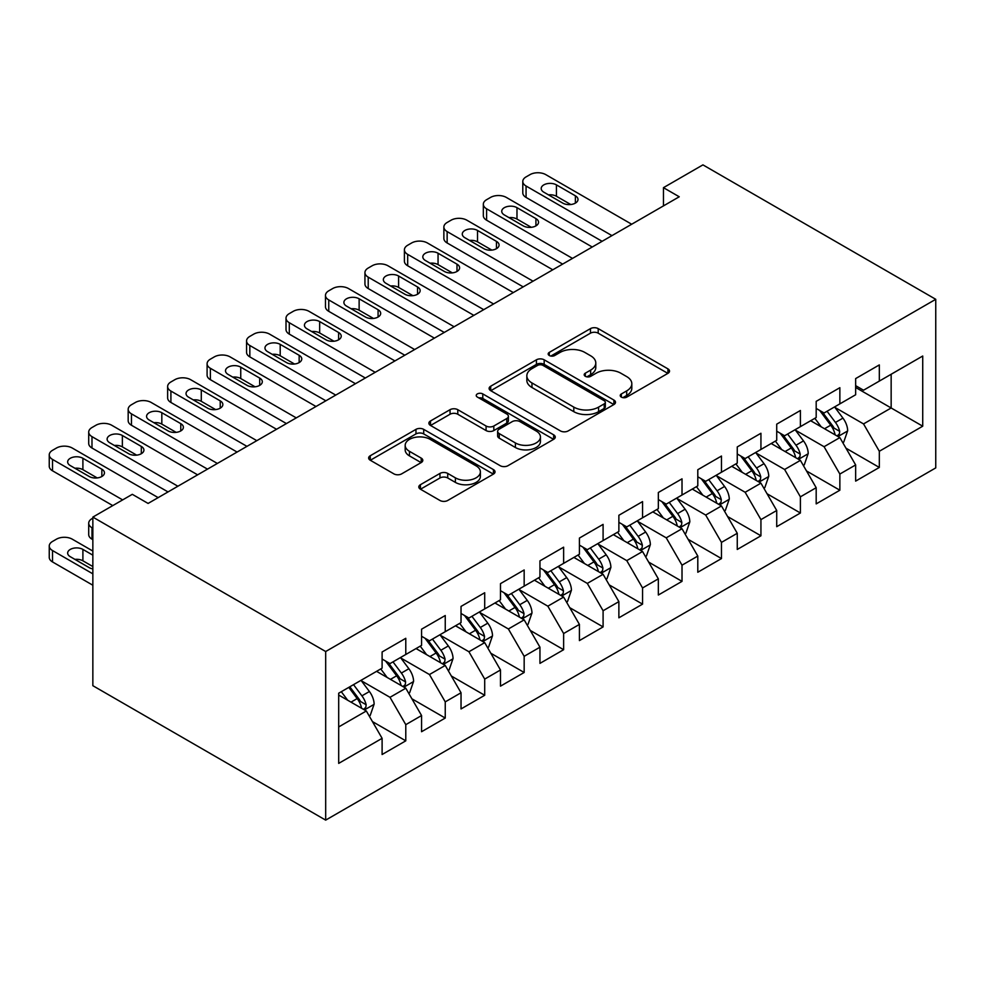 <?xml version="1.0" encoding="UTF-8"?>
<svg xmlns="http://www.w3.org/2000/svg" width="985" height="985" viewBox="0 0 985 985"><rect width="100%" height="100%" fill="white"/><g stroke="black" fill="none" stroke-linecap="round" stroke-linejoin="round"><path stroke-width="1.48" d="M621.35 397.103A3.829 2.216 0 0 0 626.78 397.103L667.928 373.34A5.479 3.164 0 0 0 669.529 371.111A5.479 3.164 0 0 0 667.928 368.87L598.203 328.621A5.479 3.164 0 0 0 590.458 328.621L549.31 352.384A3.829 2.216 0 0 0 548.177 353.947A3.829 2.216 0 0 0 549.31 355.511A3.829 2.216 0 0 0 554.727 355.511L560.059 352.433A17.533 10.121 0 0 1 584.844 352.433L590.655 355.794A17.533 10.121 0 0 1 595.79 362.948A17.533 10.121 0 0 1 590.655 370.101L585.324 373.18A3.829 2.216 0 0 0 584.203 374.743A3.829 2.216 0 0 0 585.324 376.307A3.829 2.216 0 0 0 590.754 376.307L596.073 373.229A17.533 10.121 0 0 1 620.87 373.229L626.682 376.59A17.533 10.121 0 0 1 631.816 383.744A17.533 10.121 0 0 1 626.682 390.897L621.35 393.975A3.829 2.216 0 0 0 620.23 395.539A3.829 2.216 0 0 0 621.35 397.103L621.35 393.975M420.423 484.706A5.479 3.164 0 0 0 418.81 486.947A5.479 3.164 0 0 0 420.423 489.188L439.975 500.478A5.479 3.164 0 0 0 447.719 500.478L493.436 474.093A5.479 3.164 0 0 0 495.036 471.852A5.479 3.164 0 0 0 493.436 469.611L423.71 429.362A5.479 3.164 0 0 0 415.965 429.362L370.262 455.747A5.479 3.164 0 0 0 368.649 457.988A5.479 3.164 0 0 0 370.262 460.229L393.889 473.871A5.479 3.164 0 0 0 401.634 473.871L421.198 462.568A5.479 3.164 0 0 0 422.799 460.34A5.479 3.164 0 0 0 421.198 458.099L409.477 451.339A14.652 8.459 0 0 1 405.18 445.355A14.652 8.459 0 0 1 414.229 437.537A14.652 8.459 0 0 1 430.199 439.372L476.1 465.868A14.652 8.459 0 0 1 480.385 471.852A14.652 8.459 0 0 1 471.347 479.67A14.652 8.459 0 0 1 455.378 477.836L447.719 473.416A5.479 3.164 0 0 0 439.975 473.416L420.423 484.706L420.423 489.188M92.849 517.1L325.678 651.528L325.678 820.123L92.849 685.695L92.849 517.1L132.31 494.322L148.095 503.433L679.244 196.778L663.459 187.667L663.459 205.89M663.459 187.667L702.921 164.877L935.75 299.305L325.678 651.528M560.44 430.925A5.479 3.164 0 0 0 568.185 430.925L613.901 404.539A5.479 3.164 0 0 0 615.502 402.299A5.479 3.164 0 0 0 613.901 400.07L544.176 359.808A5.479 3.164 0 0 0 536.431 359.808L490.715 386.206A5.479 3.164 0 0 0 489.114 388.435A5.479 3.164 0 0 0 490.715 390.676L560.44 430.925M478.895 397.928A3.829 2.216 0 0 1 482.785 398.469L482.785 393.914L553.668 434.841A5.479 3.164 0 0 1 555.269 437.081A5.479 3.164 0 0 1 553.668 439.31L507.952 465.708A5.479 3.164 0 0 1 500.208 465.708L430.494 425.446L430.494 420.977A5.479 3.164 0 0 0 428.881 423.218A5.479 3.164 0 0 0 430.494 425.446M430.494 420.977L450.046 409.686A5.479 3.164 0 0 1 457.791 409.686L486.073 426.012A5.479 3.164 0 0 0 493.817 426.012L506.795 418.514A5.479 3.164 0 0 0 508.395 416.286A5.479 3.164 0 0 0 506.795 414.045L477.356 397.053A3.829 2.216 0 0 1 476.235 395.477A3.829 2.216 0 0 1 478.599 393.434A3.829 2.216 0 0 1 482.785 393.914M325.678 820.123L935.75 467.9L935.75 299.305M855.645 387.474L891.154 407.975L891.154 374.251L922.723 356.028L879.322 381.096L879.322 364.918L855.645 378.585L855.645 394.763L839.86 403.875L839.86 387.696L816.183 401.363L816.183 417.541L800.399 426.653L800.399 410.486L776.722 424.153L776.722 440.332L760.937 449.443L760.937 433.265L737.26 446.931L737.26 463.11L721.476 472.221L721.476 456.043L697.799 469.722L697.799 485.888L682.014 495.012L682.014 478.833L658.337 492.5L658.337 508.679L642.552 517.79L642.552 501.611L618.875 515.278L618.875 531.457L603.091 540.568L603.091 524.389L579.414 538.069L579.414 554.247L563.629 563.358L563.629 547.18L539.952 560.847L539.952 577.025L524.168 586.137L524.168 569.958L500.491 583.637L500.491 599.803L484.706 608.915L484.706 592.748L461.029 606.415L461.029 622.594L445.245 631.705L445.245 615.526L421.568 629.193L421.568 645.372L405.783 654.483L405.783 638.305L382.106 651.984L382.106 668.15L338.692 693.218L338.692 763.387L382.106 738.331L366.321 710.985L338.692 695.041M922.723 356.028L922.723 426.197L879.322 451.265L863.537 423.919L834.923 407.408M845.98 448.187L879.322 467.444L879.322 451.265M879.322 467.444L855.645 481.111L855.645 464.932L839.86 474.044L824.076 446.71L795.461 430.186M806.518 470.965L839.86 490.222L839.86 474.044M839.86 490.222L816.183 503.889L816.183 487.71L800.399 496.834L784.614 469.488L756 452.977M767.056 493.756L800.399 513L800.399 496.834M800.399 513L776.722 526.679L776.722 510.501L760.937 519.612L745.153 492.278L716.538 475.755M727.595 516.534L760.937 535.791L760.937 519.612M760.937 535.791L737.26 549.458L737.26 533.279L721.476 542.39L705.691 515.057L677.077 498.533M688.133 539.324L721.476 558.569L721.476 542.39M721.476 558.569L697.799 572.236L697.799 556.069L682.014 565.181L666.229 537.835L637.615 521.324M648.672 562.103L682.014 581.359L682.014 565.181M682.014 581.359L658.337 595.026L658.337 578.848L642.552 587.959L626.768 560.625L598.154 544.102M609.21 584.881L642.552 604.137L642.552 587.959M642.552 604.137L618.875 617.804L618.875 601.626L603.091 610.749L587.306 583.403L558.692 566.892M569.749 607.671L603.091 626.916L603.091 610.749M603.091 626.916L579.414 640.595L579.414 624.416L563.629 633.527L547.845 606.181L519.23 589.67M530.287 630.449L563.629 649.706L563.629 633.527M563.629 649.706L539.952 663.373L539.952 647.194L524.168 656.305L508.383 628.972L479.769 612.448M490.825 653.24L524.168 672.484L524.168 656.305M524.168 672.484L500.491 686.151L500.491 669.985L484.706 679.096L468.922 651.75L440.307 635.239M451.364 676.018L484.706 695.275L484.706 679.096M484.706 695.275L461.029 708.941L461.029 692.763L445.245 701.874L429.46 674.54L400.846 658.017M411.902 698.796L445.245 718.053L445.245 701.874M445.245 718.053L421.568 731.72L421.568 715.541L405.783 724.664L389.998 697.318L361.384 680.807M372.441 721.586L405.783 740.831L405.783 724.664M405.783 740.831L382.106 754.51L382.106 738.331M382.106 659.039L389.998 663.595L405.783 654.483M338.692 726.942L366.321 710.985M421.568 636.261L429.46 640.816L445.245 631.705M389.998 697.318L405.783 688.207L376.578 671.351M421.568 715.541L405.783 688.207M461.029 613.483L468.922 618.038L484.706 608.915M429.46 674.54L445.245 665.429L416.039 648.561M461.029 692.763L445.245 665.429M500.491 590.692L508.383 595.248L524.168 586.137M468.922 651.75L484.706 642.639L455.501 625.783M500.491 669.985L484.706 642.639M539.952 567.914L547.845 572.47L563.629 563.358M508.383 628.972L524.168 619.861L494.962 602.992M539.952 647.194L524.168 619.861M579.414 545.124L587.306 549.679L603.091 540.568M547.845 606.181L563.629 597.07L534.424 580.214M579.414 624.416L563.629 597.07M618.875 522.346L626.768 526.901L642.552 517.79M587.306 583.403L603.091 574.292L573.886 557.436M618.875 601.626L603.091 574.292M658.337 499.567L666.229 504.123L682.014 495.012M626.768 560.625L642.552 551.514L613.347 534.646M658.337 578.848L642.552 551.514M697.799 476.777L705.691 481.333L721.476 472.221M666.229 537.835L682.014 528.723L652.809 511.868M697.799 556.069L682.014 528.723M737.26 453.999L745.153 458.554L760.937 449.443M705.691 515.057L721.476 505.945L692.27 489.077M737.26 533.279L721.476 505.945M776.722 431.208L784.614 435.764L800.399 426.653M745.153 492.278L760.937 483.155L731.732 466.299M776.722 510.501L760.937 483.155M816.183 408.43L824.076 412.986L839.86 403.875M784.614 469.488L800.399 460.377L771.193 443.521M816.183 487.71L800.399 460.377M855.645 385.652L863.537 390.208L879.322 381.096M824.076 446.71L839.86 437.599L810.655 420.73M855.645 464.932L839.86 437.599M863.537 423.919L891.154 407.975L922.723 426.197M622.889 397.644L626.682 395.453A17.533 10.121 0 0 0 631.816 388.299L631.816 383.744M595.79 362.948L595.79 367.504A17.533 10.121 0 0 1 590.655 374.657L586.863 376.849M667.855 373.389L598.203 333.176A5.479 3.164 0 0 0 590.458 333.176L550.837 356.053M613.827 404.576L544.176 364.376A5.479 3.164 0 0 0 536.431 364.376L490.789 390.713M604.211 403.875A3.829 2.216 0 0 0 605.332 402.299A3.829 2.216 0 0 0 604.211 400.735L543.006 365.41A3.829 2.216 0 0 0 537.588 365.41L531.974 368.649A17.533 10.121 0 0 0 526.84 375.802A17.533 10.121 0 0 0 531.974 382.956L573.799 407.113A17.533 10.121 0 0 0 598.597 407.113L604.211 403.875L604.211 408.43A3.829 2.216 0 0 0 605.332 406.854L605.332 402.299M526.84 375.802L526.84 380.358A17.533 10.121 0 0 0 531.974 387.511L531.974 382.956M604.211 408.43L598.597 411.668A17.533 10.121 0 0 1 573.799 411.668L531.974 387.511M430.556 425.495L450.046 414.242L450.046 409.686M508.395 416.286L508.395 420.841A5.479 3.164 0 0 1 506.795 423.07L493.817 430.568A5.479 3.164 0 0 1 486.073 430.568L457.791 414.242A5.479 3.164 0 0 0 450.046 414.242M482.785 398.469L553.595 439.359M515.414 442.954A14.652 8.459 0 0 0 531.383 444.777A14.652 8.459 0 0 0 540.433 436.971A14.652 8.459 0 0 0 536.135 430.987L519.969 421.642A5.479 3.164 0 0 0 512.212 421.642L499.247 429.14A5.479 3.164 0 0 0 497.634 431.381A5.479 3.164 0 0 0 499.247 433.609L515.414 442.954L515.414 447.51A14.652 8.459 0 0 0 531.383 449.345A14.652 8.459 0 0 0 540.433 441.526L540.433 436.971M497.634 431.381L497.634 435.936A5.479 3.164 0 0 0 499.247 438.165L499.247 433.609M515.414 447.51L499.247 438.165M480.385 471.852L480.385 476.408A14.652 8.459 0 0 1 471.347 484.226A14.652 8.459 0 0 1 455.378 482.391L447.719 477.971A5.479 3.164 0 0 0 439.975 477.971L420.484 489.225M405.18 445.355L405.18 449.911A14.652 8.459 0 0 0 409.477 455.895L409.477 451.339M421.124 462.618L409.477 455.895M493.362 474.13L423.71 433.917A5.479 3.164 0 0 0 415.965 433.917L370.335 460.266M842.778 442.647L843.726 442.105L847.666 430.716A14.787 8.533 -120 0 0 842.951 418.12L834.566 406.928M821.207 426.825L814.841 418.317M811.862 421.432L811.135 420.46M837.065 435.986L839.368 433.917L839.688 431.344A14.787 8.533 -120 0 0 835.452 422.442L827.068 411.262M822.29 411.952L832.633 425.779A7.535 4.346 60 0 1 834.012 428.069L839.688 431.344M819.68 410.45L830.712 425.188A14.787 8.533 60 0 1 834.948 434.077L835.255 434.927M611.968 235.624L526.064 186.017A11.167 6.439 -0 0 1 522.789 181.462A11.167 6.439 -0 0 1 526.064 176.906L530.004 174.628A11.167 6.439 -0 0 1 545.788 174.628L631.693 224.235M522.789 181.462L522.789 192.863A11.167 6.439 180 0 0 526.064 197.419L602.106 241.313M543.818 192.174A8.927 5.159 180 0 1 541.196 188.529A8.927 5.159 180 0 1 546.712 183.764A8.927 5.159 180 0 1 556.439 184.885L575.388 195.818A8.927 5.159 180 0 1 577.998 199.463A8.927 5.159 180 0 1 572.494 204.227A8.927 5.159 180 0 1 562.755 203.107L543.818 192.174M548.46 194.858A8.927 5.159 180 0 1 556.439 196.274L570.746 204.523M803.317 465.437L804.265 464.883L808.205 453.494A14.787 8.533 -120 0 0 803.489 440.898L795.104 429.706M781.745 449.603L775.38 441.108M772.4 444.21L771.674 443.238M797.604 458.764L799.906 456.708L800.226 454.122A14.787 8.533 -120 0 0 795.991 445.232L787.606 434.04M782.829 434.742L793.171 448.557A7.535 4.346 60 0 1 794.55 450.847L800.226 454.122M780.218 433.24L791.25 447.966A14.787 8.533 60 0 1 795.486 456.855L795.794 457.717M763.855 488.215L764.803 487.673L768.743 476.272A14.787 8.533 -120 0 0 764.028 463.689L755.643 452.497M742.284 472.394L735.918 463.886M732.938 466.988L732.212 466.028M758.142 481.554L760.445 479.486L760.765 476.912A14.787 8.533 -120 0 0 756.529 468.01L748.144 456.818M743.367 457.52L753.71 471.347A7.535 4.346 60 0 1 755.089 473.625L760.765 476.912M740.757 456.018L751.789 470.744A14.787 8.533 60 0 1 756.024 479.646L756.332 480.495M572.507 258.402L486.602 208.808A11.167 6.439 -0 0 1 483.327 204.252A11.167 6.439 -0 0 1 486.602 199.696L490.542 197.419A11.167 6.439 -0 0 1 506.327 197.419L592.231 247.013M483.327 204.252L483.327 215.641A11.167 6.439 180 0 0 486.602 220.197L562.644 264.103M504.357 214.952A8.927 5.159 180 0 1 501.734 211.307A8.927 5.159 180 0 1 507.25 206.554A8.927 5.159 180 0 1 516.977 207.663L535.926 218.596A8.927 5.159 180 0 1 538.536 222.253A8.927 5.159 180 0 1 533.033 227.006A8.927 5.159 180 0 1 523.294 225.897L504.357 214.952M508.999 217.636A8.927 5.159 180 0 1 516.977 219.064L531.284 227.313M533.045 281.193L447.141 231.586A11.167 6.439 -0 0 1 443.866 227.03A11.167 6.439 -0 0 1 447.141 222.475L451.081 220.197A11.167 6.439 -0 0 1 466.865 220.197L552.77 269.791M443.866 227.03L443.866 238.419A11.167 6.439 180 0 0 447.141 242.975L523.183 286.881M464.895 237.742A8.927 5.159 180 0 1 462.273 234.098A8.927 5.159 180 0 1 467.789 229.333A8.927 5.159 180 0 1 477.516 230.453L496.465 241.387A8.927 5.159 180 0 1 499.075 245.031A8.927 5.159 180 0 1 493.571 249.796A8.927 5.159 180 0 1 483.832 248.676L464.895 237.742M469.537 240.426A8.927 5.159 180 0 1 477.516 241.842L491.823 250.091M724.394 511.006L725.342 510.452L729.282 499.063A14.787 8.533 -120 0 0 724.566 486.467L716.181 475.275M702.822 495.172L696.457 486.664M693.477 489.779L692.75 488.806M718.681 504.332L720.983 502.276L721.303 499.69A14.787 8.533 -120 0 0 717.068 490.801L708.683 479.609M703.906 480.298L714.248 494.125A7.535 4.346 60 0 1 715.627 496.415L721.303 499.69M701.295 478.796L712.327 493.534A14.787 8.533 60 0 1 716.563 502.424L716.871 503.286M684.932 533.784L685.88 533.242L689.82 521.841A14.787 8.533 -120 0 0 685.104 509.245L676.72 498.065M663.361 517.962L656.995 509.454M654.015 512.557L653.289 511.597M679.219 527.11L681.521 525.054L681.842 522.469A14.787 8.533 -120 0 0 677.606 513.579L669.221 502.387M664.444 503.089L674.787 516.903A7.535 4.346 60 0 1 676.166 519.193L681.842 522.469M661.834 501.587L672.866 516.312A14.787 8.533 60 0 1 677.101 525.214L677.409 526.064M493.583 303.971L407.679 254.376A11.167 6.439 -0 0 1 404.404 249.821A11.167 6.439 -0 0 1 407.679 245.253L411.619 242.975A11.167 6.439 -0 0 1 427.404 242.975L513.308 292.582M404.404 249.821L404.404 261.21A11.167 6.439 180 0 0 407.679 265.765L483.721 309.672M425.434 260.52A8.927 5.159 180 0 1 422.811 256.876A8.927 5.159 180 0 1 428.327 252.111A8.927 5.159 180 0 1 438.054 253.231L457.003 264.165A8.927 5.159 180 0 1 459.613 267.809A8.927 5.159 180 0 1 454.11 272.574A8.927 5.159 180 0 1 444.37 271.454L425.434 260.52M430.076 263.204A8.927 5.159 180 0 1 438.054 264.62L452.361 272.882M454.122 326.749L368.218 277.154A11.167 6.439 -0 0 1 364.942 272.599A11.167 6.439 -0 0 1 368.218 268.043L372.158 265.765A11.167 6.439 -0 0 1 387.942 265.765L473.847 315.36M364.942 272.599L364.942 283.988A11.167 6.439 180 0 0 368.218 288.543L444.26 332.45M385.972 283.311A8.927 5.159 180 0 1 383.35 279.666A8.927 5.159 180 0 1 388.866 274.901A8.927 5.159 180 0 1 398.593 276.009L417.541 286.955A8.927 5.159 180 0 1 420.152 290.6A8.927 5.159 180 0 1 414.648 295.365A8.927 5.159 180 0 1 404.909 294.244L385.972 283.311M390.614 285.982A8.927 5.159 180 0 1 398.593 287.411L412.9 295.66M645.471 556.562L646.419 556.02L650.359 544.631A14.787 8.533 -120 0 0 645.643 532.035L637.258 520.843M623.899 540.74L617.533 532.232M614.554 535.347L613.827 534.375M639.758 549.901L642.06 547.832L642.38 545.259A14.787 8.533 -120 0 0 638.145 536.357L629.76 525.177M624.982 525.867L635.325 539.694A7.535 4.346 60 0 1 636.704 541.984L642.38 545.259M622.372 524.365L633.404 539.09A14.787 8.533 60 0 1 637.64 547.992L637.948 548.842M414.66 349.54L328.756 299.933A11.167 6.439 -0 0 1 325.481 295.377A11.167 6.439 -0 0 1 328.756 290.821L332.696 288.543A11.167 6.439 -0 0 1 348.481 288.543L434.385 338.138M325.481 295.377L325.481 306.778A11.167 6.439 180 0 0 328.756 311.334L404.798 355.228M346.511 306.089A8.927 5.159 180 0 1 343.888 302.444A8.927 5.159 180 0 1 349.404 297.679A8.927 5.159 180 0 1 359.131 298.8L378.08 309.733A8.927 5.159 180 0 1 380.69 313.378A8.927 5.159 180 0 1 375.187 318.143A8.927 5.159 180 0 1 365.447 317.022L346.511 306.089M351.152 308.773A8.927 5.159 180 0 1 359.131 310.189L373.438 318.438M606.009 579.352L606.957 578.798L610.897 567.409A14.787 8.533 -120 0 0 606.181 554.814L597.796 543.621M584.437 563.519L578.072 555.023M575.092 558.126L574.366 557.153M600.296 572.679L602.598 570.623L602.918 568.037A14.787 8.533 -120 0 0 598.683 559.148L590.298 547.956M585.521 548.657L595.863 562.472A7.535 4.346 60 0 1 597.242 564.762L602.918 568.037M582.911 547.155L593.943 561.881A14.787 8.533 60 0 1 598.178 570.771L598.474 571.632M375.199 372.318L289.295 322.723A11.167 6.439 -0 0 1 286.019 318.167A11.167 6.439 -0 0 1 289.295 313.612L293.234 311.334A11.167 6.439 -0 0 1 309.019 311.334L394.923 360.929M286.019 318.167L286.019 329.556A11.167 6.439 180 0 0 289.295 334.112L365.337 378.018M307.049 328.867A8.927 5.159 180 0 1 304.427 325.222A8.927 5.159 180 0 1 309.943 320.47A8.927 5.159 180 0 1 319.669 321.578L338.618 332.511A8.927 5.159 180 0 1 341.229 336.168A8.927 5.159 180 0 1 335.725 340.921A8.927 5.159 180 0 1 325.986 339.813L307.049 328.867M311.691 331.551A8.927 5.159 180 0 1 319.669 332.967L333.977 341.229M566.547 602.13L567.495 601.589L571.435 590.187A14.787 8.533 -120 0 0 566.72 577.604L558.335 566.412M544.976 586.309L538.61 577.801M535.631 580.904L534.904 579.943M560.834 595.469L563.137 593.401L563.457 590.828A14.787 8.533 -120 0 0 559.221 581.926L550.837 570.734M546.059 571.435L556.402 585.262A7.535 4.346 60 0 1 557.781 587.54L563.457 590.828M543.449 569.933L554.481 584.659A14.787 8.533 60 0 1 558.717 593.561L559.012 594.411M335.737 395.096L249.833 345.501A11.167 6.439 -0 0 1 246.558 340.945A11.167 6.439 -0 0 1 249.833 336.39L253.773 334.112A11.167 6.439 -0 0 1 269.558 334.112L355.462 383.707M246.558 340.945L246.558 352.334A11.167 6.439 180 0 0 249.833 356.89L325.875 400.796M267.588 351.657A8.927 5.159 180 0 1 264.965 348.013A8.927 5.159 180 0 1 270.481 343.248A8.927 5.159 180 0 1 280.208 344.368L299.157 355.302A8.927 5.159 180 0 1 301.767 358.946A8.927 5.159 180 0 1 296.263 363.711A8.927 5.159 180 0 1 286.524 362.591L267.588 351.657M272.229 354.341A8.927 5.159 180 0 1 280.208 355.757L294.515 364.007M527.086 624.921L528.034 624.367L531.974 612.978A14.787 8.533 -120 0 0 527.258 600.382L518.873 589.19M505.514 609.087L499.149 600.579M496.169 603.694L495.443 602.721M521.373 618.248L523.675 616.191L523.995 613.606A14.787 8.533 -120 0 0 519.76 604.716L511.375 593.524M506.585 594.214L516.94 608.04A7.535 4.346 60 0 1 518.319 610.331L523.995 613.606M503.988 592.711L515.02 607.449A14.787 8.533 60 0 1 519.255 616.339L519.551 617.201M296.276 417.886L210.371 368.291A11.167 6.439 -0 0 1 207.096 363.736A11.167 6.439 -0 0 1 210.371 359.168L214.311 356.89A11.167 6.439 -0 0 1 230.096 356.89L316 406.497M207.096 363.736L207.096 375.125A11.167 6.439 180 0 0 210.371 379.681L286.413 423.575M228.126 374.435A8.927 5.159 180 0 1 225.503 370.791A8.927 5.159 180 0 1 231.019 366.026A8.927 5.159 180 0 1 240.746 367.146L259.695 378.08A8.927 5.159 180 0 1 262.305 381.724A8.927 5.159 180 0 1 256.802 386.489A8.927 5.159 180 0 1 247.063 385.369L228.126 374.435M232.768 377.12A8.927 5.159 180 0 1 240.746 378.535L255.053 386.797M487.624 647.699L488.572 647.157L492.512 635.756A14.787 8.533 -120 0 0 487.797 623.16L479.412 611.981M466.053 631.878L459.687 623.37M456.708 626.472L455.981 625.5M481.911 641.026L484.201 638.97L484.534 636.384A14.787 8.533 -120 0 0 480.298 627.494L471.913 616.302M467.124 617.004L477.479 630.819A7.535 4.346 60 0 1 478.858 633.109L484.534 636.384M464.526 615.502L475.558 630.228A14.787 8.533 60 0 1 479.793 639.117L480.089 639.979M256.814 440.664L170.91 391.07A11.167 6.439 -0 0 1 167.635 386.514A11.167 6.439 -0 0 1 170.91 381.958L174.85 379.681A11.167 6.439 -0 0 1 190.634 379.681L276.539 429.275M167.635 386.514L167.635 397.903A11.167 6.439 180 0 0 170.91 402.459L246.952 446.365M188.664 397.226A8.927 5.159 180 0 1 186.042 393.581A8.927 5.159 180 0 1 191.558 388.816A8.927 5.159 180 0 1 201.285 389.925L220.234 400.87A8.927 5.159 180 0 1 222.844 404.515A8.927 5.159 180 0 1 217.34 409.28A8.927 5.159 180 0 1 207.601 408.159L188.664 397.226M193.306 399.898A8.927 5.159 180 0 1 201.285 401.326L215.592 409.575M448.163 670.477L449.111 669.935L453.051 658.546A14.787 8.533 -120 0 0 448.335 645.951L439.95 634.759M426.591 654.656L420.226 646.148M417.246 649.263L416.52 648.29M442.45 663.816L444.74 661.748L445.072 659.174A14.787 8.533 -120 0 0 440.837 650.272L432.452 639.093M427.662 639.782L438.017 653.609A7.535 4.346 60 0 1 439.396 655.899L445.072 659.174M425.064 638.28L436.096 653.006A14.787 8.533 60 0 1 440.332 661.908L440.627 662.757M217.353 463.455L131.448 413.848A11.167 6.439 -0 0 1 128.173 409.292A11.167 6.439 -0 0 1 131.448 404.737L135.388 402.459A11.167 6.439 -0 0 1 151.173 402.459L237.077 452.053M128.173 409.292L128.173 420.693A11.167 6.439 180 0 0 131.448 425.249L207.49 469.143M149.203 420.004A8.927 5.159 180 0 1 146.58 416.36A8.927 5.159 180 0 1 152.096 411.595A8.927 5.159 180 0 1 161.823 412.715L180.772 423.648A8.927 5.159 180 0 1 183.382 427.293A8.927 5.159 180 0 1 177.879 432.058A8.927 5.159 180 0 1 168.139 430.938L149.203 420.004M153.845 422.688A8.927 5.159 180 0 1 161.823 424.104L176.118 432.353M408.701 693.268L409.649 692.714L413.589 681.324A14.787 8.533 -120 0 0 408.873 668.729L400.489 657.537M387.13 677.434L380.764 668.938M92.849 528.268L91.987 527.763L91.987 539.164A11.167 6.439 180 0 1 88.712 534.609L88.712 523.207A11.167 6.439 0 0 0 91.987 527.763M92.849 539.657L91.987 539.164M377.784 672.041L377.058 671.068M402.988 686.594L405.278 684.538L405.611 681.952A14.787 8.533 -120 0 0 401.375 673.063L392.99 661.871M388.201 662.573L398.556 676.387A7.535 4.346 60 0 1 399.935 678.677L405.611 681.952M385.603 661.07L396.635 675.796A14.787 8.533 60 0 1 400.87 684.686L401.166 685.548M92.849 518.159L91.987 518.652A11.167 6.439 0 0 0 88.712 523.207M177.891 486.233L91.987 436.638A11.167 6.439 -0 0 1 88.712 432.083A11.167 6.439 -0 0 1 91.987 427.527L95.927 425.249A11.167 6.439 -0 0 1 111.711 425.249L197.616 474.844M88.712 432.083L88.712 443.472A11.167 6.439 180 0 0 91.987 448.027L168.029 491.934M109.741 442.782A8.927 5.159 180 0 1 107.119 439.138A8.927 5.159 180 0 1 112.635 434.373A8.927 5.159 180 0 1 122.362 435.493L141.311 446.427A8.927 5.159 180 0 1 143.921 450.083A8.927 5.159 180 0 1 138.417 454.836A8.927 5.159 180 0 1 128.678 453.728L109.741 442.782M114.383 445.466A8.927 5.159 180 0 1 122.362 446.882L136.656 455.144M369.24 716.046L370.188 715.504L374.128 704.103A14.787 8.533 -120 0 0 369.412 691.519L361.027 680.327M92.849 573.836L52.525 550.553A11.167 6.439 0 0 1 49.25 545.998A11.167 6.439 0 0 1 52.525 541.442L56.465 539.164A11.167 6.439 0 0 1 72.25 539.164L92.849 551.058M347.668 700.224L341.302 691.716M92.849 585.225L52.525 561.942A11.167 6.439 180 0 1 49.25 557.387L49.25 545.998M92.849 566.547L82.9 560.81A8.927 5.159 0 0 0 74.922 559.381M363.527 709.385L365.817 707.316L366.149 704.743A14.787 8.533 -120 0 0 361.914 695.841L353.529 684.649M349.823 686.791L359.094 699.178A7.535 4.346 60 0 1 360.473 701.455L366.149 704.743M348.788 687.382L357.173 698.574A14.787 8.533 60 0 1 361.409 707.476L361.704 708.326M92.849 555.158L82.9 549.408A8.927 5.159 0 0 0 73.173 548.3A8.927 5.159 0 0 0 67.657 553.053A8.927 5.159 0 0 0 70.28 556.697L89.216 567.643A8.927 5.159 0 0 0 92.849 568.911M122.645 499.9L52.525 459.416A11.167 6.439 -0 0 1 49.25 454.861A11.167 6.439 -0 0 1 52.525 450.305L56.465 448.027A11.167 6.439 -0 0 1 72.25 448.027L158.154 497.622M49.25 454.861L49.25 466.25A11.167 6.439 180 0 0 52.525 470.805L112.782 505.6M70.28 465.573A8.927 5.159 180 0 1 67.657 461.928A8.927 5.159 180 0 1 73.173 457.163A8.927 5.159 180 0 1 82.9 458.284L101.849 469.217A8.927 5.159 180 0 1 104.459 472.862A8.927 5.159 180 0 1 98.943 477.627A8.927 5.159 180 0 1 89.216 476.506L70.28 465.573M74.922 468.257A8.927 5.159 180 0 1 82.9 469.673L97.195 477.922M626.682 395.453L626.682 390.897M585.324 376.307L585.324 373.18M590.655 374.657L590.655 370.101M549.31 355.511L549.31 352.384M590.458 333.176L590.458 328.621M598.203 333.176L598.203 328.621M667.928 373.34L667.928 368.87M490.715 390.676L490.715 386.206M536.431 364.376L536.431 359.808M544.176 364.376L544.176 359.808M613.901 404.539L613.901 400.07M573.799 411.668L573.799 407.113M598.597 411.668L598.597 407.113M457.791 414.242L457.791 409.686M486.073 430.568L486.073 426.012M493.817 430.568L493.817 426.012M506.795 423.07L506.795 418.514M553.668 439.31L553.668 434.841M439.975 477.971L439.975 473.416M447.719 477.971L447.719 473.416M455.378 482.391L455.378 477.836M421.198 462.568L421.198 458.099M370.262 460.229L370.262 455.747M415.965 433.917L415.965 429.362M423.71 433.917L423.71 429.362M493.436 474.093L493.436 469.611M838.001 436.527L847.568 430.999M835.452 422.442L842.951 418.12M824.543 428.746L830.712 425.188M526.064 197.419L526.064 186.017M556.439 184.885L556.439 196.274M575.388 195.818L575.388 203.107M798.539 459.305L808.106 453.777M795.991 445.232L803.489 440.898M785.082 451.536L791.25 447.966M759.078 482.084L768.645 476.568M756.529 468.01L764.028 463.689M745.62 474.314L751.789 470.744M486.602 220.197L486.602 208.808M516.977 207.663L516.977 219.064M535.926 218.596L535.926 225.897M447.141 242.975L447.141 231.586M477.516 230.453L477.516 241.842M496.465 241.387L496.465 248.676M719.616 504.874L729.183 499.346M717.068 490.801L724.566 486.467M706.159 497.093L712.327 493.534M680.155 527.652L689.722 522.124M677.606 513.579L685.104 509.245M666.697 519.883L672.866 516.312M407.679 265.765L407.679 254.376M438.054 253.231L438.054 264.62M457.003 264.165L457.003 271.454M368.218 288.543L368.218 277.154M398.593 276.009L398.593 287.411M417.541 286.955L417.541 294.244M640.693 550.443L650.26 544.914M638.145 536.357L645.643 532.035M627.236 542.661L633.404 539.09M328.756 311.334L328.756 299.933M359.131 298.8L359.131 310.189M378.08 309.733L378.08 317.022M601.232 573.221L610.798 567.692M598.683 559.148L606.181 554.814M587.774 565.452L593.943 561.881M289.295 334.112L289.295 322.723M319.669 321.578L319.669 332.967M338.618 332.511L338.618 339.813M561.77 595.999L571.337 590.483M559.221 581.926L566.72 577.604M548.313 588.23L554.481 584.659M249.833 356.89L249.833 345.501M280.208 344.368L280.208 355.757M299.157 355.302L299.157 362.591M522.309 618.789L531.875 613.261M519.76 604.716L527.258 600.382M508.851 611.008L515.02 607.449M210.371 379.681L210.371 368.291M240.746 367.146L240.746 378.535M259.695 378.08L259.695 385.369M482.847 641.567L492.414 636.039M480.298 627.494L487.797 623.16M469.389 633.798L475.558 630.228M170.91 402.459L170.91 391.07M201.285 389.925L201.285 401.326M220.234 400.87L220.234 408.159M443.385 664.358L452.952 658.83M440.837 650.272L448.335 645.951M429.928 656.576L436.096 653.006M131.448 425.249L131.448 413.848M161.823 412.715L161.823 424.104M180.772 423.648L180.772 430.938M403.924 687.136L413.491 681.608M401.375 673.063L408.873 668.729M390.466 679.367L396.635 675.796M91.987 448.027L91.987 436.638M122.362 435.493L122.362 446.882M141.311 446.427L141.311 453.728M52.525 550.553L52.525 561.942M364.462 709.914L374.029 704.398M361.914 695.841L369.412 691.519M351.005 702.145L357.173 698.574M82.9 560.81L82.9 549.408M52.525 470.805L52.525 459.416M82.9 458.284L82.9 469.673M101.849 469.217L101.849 476.506"/></g></svg>

